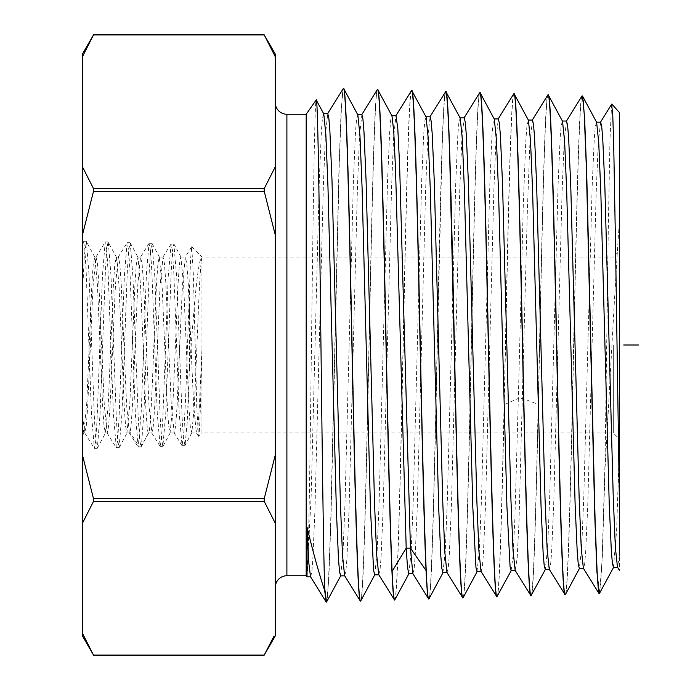 <?xml version="1.0" encoding="UTF-8"?>
<svg xmlns="http://www.w3.org/2000/svg" width="690" height="690" viewBox="0 0 690 690"><rect width="100%" height="100%" fill="white"/><g stroke="black" fill="none" stroke-linecap="round" stroke-linejoin="round"><path stroke-width="0.52" stroke-dasharray="3.45 2.59" d="M82.403 54.139L82.403 635.861M82.403 296.217L84.284 256.042L86.379 241.474L89.07 275.051L94.435 419.132L95.781 440.763L97.342 448.19L100.024 414.69L105.398 271.049L106.743 249.513L108.08 241.957L116.403 257.258L114.833 263.684L113.471 282.883L108.218 404.909L105.398 432.975L104.052 426.256L102.715 407.359L97.437 285.048L94.866 257.249L93.305 263.433L91.994 281.71L86.724 403.788L83.852 432.966L82.403 425.23L82.403 242.811L82.403 435.899M275.319 635.861L275.319 523.305L264.218 501.38L264.218 498.706L275.319 454.857L275.319 235.143L264.218 191.294L264.218 188.62L275.319 166.695L275.319 56.839L264.218 34.914L93.504 34.914L82.403 56.839M82.403 166.695L93.504 188.62L93.504 191.294L82.403 235.143M82.403 454.857L93.504 498.706L93.504 501.38L82.403 523.305M83.731 636.154L93.504 655.086L264.218 655.086L273.982 636.154M275.319 56.839L275.319 54.139M275.319 166.695L275.319 235.143M275.319 454.857L275.319 523.305M275.319 102.689L275.319 587.311L275.319 102.689M306.188 114.264L306.188 575.736M548.196 94.789C545.229 90.821 542.262 222.508 539.287 362.854C536.587 489.089 533.862 598.653 531.145 595.746M530.972 595.746C533.379 597.652 535.794 513.929 538.2 404.375C541.503 252.506 544.755 89.252 548.024 94.78M582.308 95.85C579.324 91.718 576.34 224.724 573.373 363.768C570.664 490.047 567.956 597.445 565.248 594.677M565.084 594.685C568.077 598.515 571.07 464.31 574.037 325.456C576.736 199.177 579.436 92.952 582.136 95.841M514.093 93.728C510.824 88.173 507.564 252.117 504.261 404.625C501.854 514.645 499.448 598.722 497.033 596.807M496.869 596.807C499.827 601.266 502.838 465.974 505.787 326.586C508.478 199.772 511.221 90.218 513.921 93.719M479.981 92.667C477.014 87.906 473.995 224.009 471.046 363.992C468.355 491.263 465.621 601.145 462.93 597.868M462.757 597.868C465.733 601.594 468.683 468.743 471.684 326.491C474.384 198.582 477.135 88.812 479.809 92.658M445.869 91.606C444.524 92.374 443.178 114.747 441.824 158.726L436.925 364.648C434.217 493.333 431.517 601.732 428.818 598.929M428.645 598.937C431.621 602.827 434.588 468.639 437.564 326.75C440.263 198.729 442.989 88.501 445.706 91.598M394.542 599.998C397.526 604.009 400.511 467.673 403.478 325.758C406.186 196.762 408.894 87.544 411.594 90.537M411.766 90.537C408.773 86.371 405.78 222.844 402.822 364.717C400.114 493.721 397.414 602.784 394.714 599.99M377.654 89.476C374.679 85.284 371.703 220.964 368.727 363.803C366.036 493.126 363.311 603.948 360.603 601.05M360.43 601.059C363.389 605.682 366.399 468.691 369.374 325.473C372.082 195.667 374.782 86.492 377.49 89.476M326.698 601.93L328.802 579.143L330.907 521.571L339.333 161.814L341.447 107.442L342.499 93.202L343.551 88.415M343.189 88.562L341.084 110.995L338.971 168.317L330.536 528.35L328.431 582.938L327.379 597.264L326.327 602.12M611.616 104.268L609.986 139.026L608.356 224.897L605.096 460.17L602.146 557.615L600.662 584.439L599.187 593.624M605.096 460.17L605.096 467.035C609.839 387.237 614.635 288.291 619.482 220.032L619.482 570.406M619.482 555.252L617.481 567.215M600.619 122.096L598.308 142.252L596.195 192.363L587.777 504.821L585.672 551.991L584.62 564.325L583.369 568.267M566.525 121.035L564.204 141.114L562.1 191.294L553.682 505.08L551.586 552.681L550.534 565.205L549.249 569.31M532.421 119.974L529.808 145.461L527.402 209.329L518.975 522.33L517.172 558.15L515.154 570.389M619.482 220.032L619.482 112.617M228.959 345L619.482 345L619.482 439.142L619.482 250.858L619.482 345L51.534 345M599.576 593.417L602.336 557.08L605.096 467.035M619.482 443.256L616.584 531.093L613.445 567.37M596.634 122.328L595.332 126.313L594.28 138.69L592.175 185.791L583.775 497.619L581.679 547.894L579.324 568.431M562.523 121.267L561.229 125.201L560.177 137.577L558.081 184.834L549.671 498.275L547.567 548.843L545.238 569.491M528.411 120.198L526.944 125.658L525.72 142.528L523.261 205.887L518.345 398.406L504.261 404.625M412.827 573.571L414.086 569.44L415.139 556.735L417.252 508.28L425.67 188.327L427.774 137.189L430.086 116.791M446.93 572.51L448.198 568.422L449.25 555.786L451.355 507.581L459.782 189.103L461.886 138.181L464.198 117.852M481.042 571.449L482.301 567.378L483.354 554.803L485.458 506.848L493.885 189.905L495.989 139.199L498.309 118.913M408.791 573.744L411.137 552.768L413.232 501.285L421.642 181.875L423.746 133.688L424.798 121.052L426.084 117.007M442.902 572.683L445.24 551.81L447.344 500.561L455.754 182.6L457.85 134.645L458.902 122.078L460.195 118.076M477.006 571.622L479.352 550.853L481.448 499.862L489.857 183.402L491.961 135.654L493.014 123.139L494.307 119.137M511.118 570.552L513.11 555.553L514.852 519.173L518.345 398.406L522.589 398.406L538.2 404.375M307.015 576.918L307.015 575.796C308.646 567.982 310.207 444.929 311.846 314.459C313.303 197.84 314.761 99.507 316.201 99.955M307.007 575.788L311.138 496.3L319.401 177.149L321.471 129.987L322.497 117.688L323.765 113.841M340.584 575.865L342.913 554.846L345.017 502.941L353.427 180.288L355.531 131.643L356.583 118.922L357.86 114.876M374.687 574.805L377.033 553.673L379.129 501.949L387.53 181.237L389.634 132.791L390.678 120.06L391.98 115.955M310.509 576.762L311.777 572.502L312.829 559.547L314.933 510.341L323.351 186.05L325.456 134.257L327.776 113.6M344.612 575.702L345.88 571.458L346.932 558.564L349.037 509.574L357.463 186.757L359.568 135.214L361.879 114.661M378.724 574.641L379.983 570.501L381.035 557.736L383.14 509.073L391.566 187.628L393.671 136.241L395.974 115.73M613.307 345L613.307 432.975L613.307 345M116.412 257.249L118.973 284.841L124.26 407.393L125.597 426.273L126.951 432.966L129.763 404.875L135.024 282.84L136.379 263.684L137.966 257.249L140.527 284.858L143.106 345C145.064 396.759 147.022 440.582 148.954 432.199C150.618 427.101 152.24 387.763 153.887 345L156.578 282.848L157.932 263.684L159.269 257.025L162.072 284.858L167.368 407.436L168.696 426.273L170.042 432.975L172.862 404.875L178.115 282.995L179.469 263.735L180.823 257.034L183.643 285.16L188.905 407.298L190.25 426.273L191.846 432.742L194.408 405.03L196.986 345C198.642 301.858 200.281 262.209 201.954 257.68L201.954 432.975L613.307 432.975L619.482 439.142M82.403 245.933L83.447 241.276L84.792 248.918L86.138 270.67L91.52 415.009L94.401 448.379L95.746 440.824L97.092 419.184L102.482 275.258L105.173 242.121L106.709 249.53L108.054 271.118L113.436 414.526L116.325 447.698L117.671 440.108L119.016 418.563L124.398 275.69L127.089 242.802L128.625 250.142L129.97 271.584L135.352 414.043L138.233 447.017L141.278 410.688L146.427 273.792L148.997 243.492L150.541 250.815L151.886 272.153L157.277 413.715L160.158 446.335L161.503 438.866L162.849 417.597L168.231 276.526L171.111 244.01L172.457 251.393L173.802 272.524L179.176 413.051L182.074 445.654L183.928 431.664L185.791 393.68L190.543 259.578L191.725 246.804L193.398 275.353L196.779 407.359L198.479 436.261L201.954 432.975L201.954 349.597L199.238 409.041L197.901 426.722L196.322 432.785L193.64 405.108L188.189 282.978L186.783 263.718L185.386 257.034L182.471 284.996L177.002 407.316L175.614 426.265L174.216 432.975L171.31 405.22L165.841 282.9L164.444 263.744L163.047 257.034L160.132 284.996L154.672 407.169L153.266 426.317L151.878 432.975L148.988 405.461L143.486 282.538L142.106 263.709L140.467 257.223L137.793 284.979L135.119 345C133.42 387.763 131.738 427.101 130.013 432.199L129.306 432.785L126.632 405.254L121.155 282.633L119.767 263.744L118.37 257.025L115.463 284.892L110.003 407.074L108.589 426.299L107.2 432.966L104.294 405.22L98.825 282.788L97.428 263.727L96.031 257.034L93.064 285.945L87.596 408.221L86.224 426.549L84.629 432.777L82.403 412.706M151.878 432.975L148.497 432.975L148.954 432.199L141.424 446.102L144.046 409.567L149.29 270.739L150.601 250.418L151.912 243.329L154.827 276.681L160.192 417.812L161.529 438.944L162.875 446.335L165.781 413.155L171.146 272.507L172.483 251.419L173.828 244.01L176.735 277.052L182.108 417.312L183.445 438.314L185.015 445.438L187.214 422.263L189.414 369.348C193.511 313.105 197.711 257.568 201.954 257.68M189.508 291.637L189.414 369.348M108.296 242.156L110.987 275.569L116.36 418.77L117.705 440.22L119.042 447.698L121.94 414.233L127.314 271.567L128.65 250.16L130.212 242.837L132.903 275.991L138.267 418.157L139.613 439.504L140.95 447.017L141.424 446.102L138.707 446.102L130.013 432.199M201.954 349.597C200.816 395.836 199.729 436.123 198.617 436.304M619.482 345L589.157 345M264.218 188.62L93.504 188.62M264.218 191.294L93.504 191.294M264.218 498.706L93.504 498.706M264.218 501.38L93.504 501.38M286.893 114.264L286.893 575.736M191.725 246.796L201.954 257.025L613.307 257.025L619.482 250.858M170.042 432.975L174.216 432.975M126.951 432.975L129.539 432.975M105.398 432.975L107.2 432.975M191.596 432.975L196.555 432.975M191.837 432.734L185.015 445.421M181.065 257.258L174.053 244.217M170.292 432.742L163.09 446.128M159.519 257.267L152.136 243.544M151.912 243.329L149.195 243.329M162.875 446.318L160.158 446.318M173.828 244.019L171.111 244.019M184.791 445.645L182.074 445.645M83.447 241.302L86.172 241.302M94.401 448.362L97.126 448.362M105.363 241.957L108.08 241.957M116.325 447.681L119.042 447.681M127.279 242.673L129.996 242.673M138.233 447.008L140.95 447.008M95.798 257.215L105.182 242.104M84.629 432.785L94.219 448.233M106.967 432.777L116.136 447.551M118.137 257.215L127.098 242.785M129.306 432.785L138.052 446.87M83.266 241.422L82.403 242.82M116.17 257.025L118.37 257.025M137.724 257.025L140.708 257.025M180.823 257.025L185.386 257.025M159.269 257.025L163.047 257.025M83.852 432.975L84.861 432.975M94.625 257.025L96.031 257.025M84.077 432.734L82.386 435.89M94.858 257.267L86.362 241.474M97.325 448.181L105.63 432.742M119.241 447.5L127.176 432.742M130.194 242.837L137.948 257.249M141.157 446.827L148.73 432.742M191.596 246.856L185.153 257.241M198.479 436.261L196.322 432.785M149.014 243.466L140.475 257.232M159.985 446.206L151.653 432.794M170.939 244.174L162.84 257.215M181.884 445.455L174.001 432.768"/><path stroke-width="1.03" d="M82.403 56.822L82.403 54.139L93.737 34.5L263.977 34.5L275.319 54.139L275.319 56.839L264.218 34.914L93.504 34.914L82.403 56.839L82.403 633.161L83.731 636.154M275.31 56.822L275.319 166.695L264.218 188.62L264.218 191.294L275.319 235.143L275.319 454.857L264.218 498.706L264.218 501.38L275.319 523.305L275.319 635.861L263.977 655.5L93.737 655.5L82.403 635.861L82.403 633.161L93.504 655.086L264.218 655.086L273.982 636.154M82.403 235.143L93.504 191.294L93.504 188.62L82.403 166.695M82.403 523.305L93.504 501.38L93.504 498.706L82.403 454.857M275.319 235.143L275.319 166.695M275.319 523.305L275.319 454.857M275.319 587.311A11.575 11.575 0 0 1 286.893 575.736L286.893 114.264A11.575 11.575 0 0 1 275.319 102.689M286.893 114.264L306.188 114.264L306.188 575.736L307.015 576.926L307.093 527.35L308.801 562.704L310.509 576.762L326.137 601.965L324.697 590.631C318.866 573.071 313.001 551.983 307.093 527.35M286.893 575.736L306.188 575.736M306.188 114.264L316.201 99.955L323.739 113.816M316.201 99.955C317.693 95.013 319.185 196.607 320.678 322.17C322.014 433.708 323.351 550.344 324.697 588.113L326.491 602.111L340.774 575.702M324.697 590.631L324.697 588.113M548.196 94.789L548.024 94.78C551 91.071 553.958 222.801 556.951 363.406C559.65 489.891 562.393 598.351 565.084 594.685L565.248 594.677C562.246 598.29 559.288 465.577 556.321 326.491C553.63 200.333 550.896 91.615 548.196 94.789L562.523 121.267L564.627 141.623L566.723 192.01L575.124 504.537L577.22 551.767L578.272 564.187L579.324 568.431M545.471 569.267L530.972 595.746C528.255 598.782 525.539 490.038 522.839 363.216C519.863 222.974 516.888 89.829 513.921 93.719L513.688 93.944M613.686 567.145L599.36 593.616L598.308 588.984L597.255 575.201L595.151 522.589L586.733 174.208L584.628 118.326L582.524 96.057L581.799 96.298M511.359 570.328L496.869 596.807C494.161 599.748 491.461 492.048 488.753 364.389C485.786 224.026 482.802 88.725 479.809 92.658L479.981 92.667C482.681 89.89 485.389 198.03 488.089 325.697C491.056 466.13 494.049 600.964 497.033 596.807M531.145 595.746C528.186 600.481 525.176 466.302 522.201 325.723C519.484 198.341 516.793 90.977 514.093 93.728L513.921 93.719M463.171 597.6L462.757 597.868C460.058 600.843 457.358 492.902 454.65 364.493L449.751 158.855C448.397 114.885 447.051 92.46 445.706 91.598L445.869 91.606C448.586 88.691 451.312 198.901 454.011 326.663C456.987 468.277 459.954 601.947 462.93 597.868M429.077 598.635L428.645 598.937C427.783 598.817 426.92 589.329 426.049 570.475L410.438 548.119L412.827 573.571L428.645 598.937M429.887 116.955L445.706 91.598M394.714 599.99L394.542 599.998C391.799 602.37 389.117 492.738 386.417 363.846C383.416 219.903 380.457 85.724 377.49 89.476L377.654 89.476C380.087 87.88 382.484 173.164 384.882 284.34C387.271 394.309 389.703 520.57 392.11 571.415C392.981 590.347 393.843 599.877 394.714 599.99L409.032 573.519M395.775 115.894L411.594 90.537C414.026 88.941 416.424 173.88 418.821 284.599C421.211 394.102 423.643 519.846 426.049 570.475M428.818 598.929C425.842 602.87 422.892 469.442 419.891 326.267C417.191 197.538 414.44 86.845 411.766 90.537L411.594 90.537M360.939 600.55L360.43 601.059C357.713 604.207 354.979 492.315 352.288 363.156C349.312 219.549 346.346 84.551 343.379 88.415L327.56 113.772M360.603 601.05C357.575 604.13 354.66 469.329 351.659 325.214C348.942 195.141 346.251 85.56 343.551 88.415L343.379 88.415M619.482 555.252L619.482 507.392L615.644 252.575L613.729 145.788L612.772 115.264L611.616 104.268M617.507 567.215L619.482 570.449M617.481 567.215L615.368 547.498L613.263 497.637L604.837 185.722L602.732 138.561L601.68 126.227L600.619 122.096M583.369 568.267L581.265 548.455L579.16 498.396L570.734 185.153L568.629 137.707L567.577 125.252L566.525 121.035L562.281 121.035M549.249 569.31L547.144 549.275L545.04 498.922L536.63 184.403L534.526 136.749L533.474 124.234L532.421 119.974M549.275 569.354L565.084 594.685M599.36 593.616L596.893 571.725L594.78 516.189L586.353 167.351L584.24 114.445L583.188 100.559L582.136 95.841M611.814 104.052L619.482 112.617L619.482 507.392M545.238 569.491L544.186 565.377L543.134 553.026L541.029 505.71L532.62 191.371L530.515 140.657L528.411 120.198L514.093 93.728M613.445 567.37L612.392 563.23L611.34 550.948L609.236 504.028L600.835 192.803L598.73 142.597L596.634 122.328L582.524 96.057M498.309 118.913L499.362 123.148L500.414 135.697L502.518 183.566L510.936 499.784L513.041 550.353L515.154 570.389L530.972 595.746M442.902 572.683L441.85 568.422L440.798 555.804L438.693 507.711L430.284 189.008L428.188 137.672L426.084 117.007L411.766 90.537M459.954 117.852L464.198 117.852L465.25 122.121L466.302 134.74L468.407 182.85L476.833 500.526L478.938 551.327L481.042 571.449L496.869 596.807M425.842 116.791L430.086 116.791L431.147 121.061L432.199 133.731L434.303 182.048L442.721 501.216L444.826 552.267L446.93 572.51L462.757 597.868M481.249 571.622L477.006 571.622L475.953 567.378L472.805 506.977L464.396 189.828L462.3 138.699L460.195 118.076L445.869 91.606M391.954 115.903L377.654 89.476M357.636 114.669L361.879 114.669L362.931 119.034L363.984 131.868L366.088 180.711L374.515 502.838L376.619 554.286L378.724 574.641L394.542 599.998M391.98 115.955L393.757 131.393L395.534 169.524L406.194 548.119L407.497 567.249L408.791 573.744L413.034 573.735M480.197 92.874L494.307 119.146L496.403 139.673L498.508 190.578L506.917 506.279L510.065 566.361L511.118 570.552L515.361 570.552M323.765 113.841L325.87 134.93L327.974 187.102L336.384 510.298L338.48 558.926L339.532 571.63L340.584 575.865L344.828 575.84M343.724 88.622L357.834 114.894L359.964 135.654L362.069 187.421L370.478 509.194L373.635 570.501L374.687 574.805L378.931 574.805M327.776 113.6L328.828 118.033L329.88 130.953L331.985 180.064L340.403 503.605L342.507 555.269L344.612 575.702L360.249 600.904M391.73 115.73L395.974 115.73L397.785 128.228L399.588 164.556L410.438 548.119L406.194 548.119L392.11 571.415M638.466 345L623.726 345M264.218 191.294L93.504 191.294M264.218 188.62L93.504 188.62M264.218 501.38L93.504 501.38M264.218 498.706L93.504 498.706M611.72 104.112L600.438 122.294M583.395 568.31L599.015 593.495M566.335 121.233L581.972 96.022M532.24 120.146L547.869 94.944M565.464 594.47L579.574 568.198M463.991 118.025L479.619 92.814M498.094 119.085L513.731 93.875M442.902 572.674L447.146 572.674M494.057 118.922L498.309 118.922M613.445 567.292L617.688 567.292M596.376 122.173L600.619 122.173M579.324 568.405L583.567 568.405M545.238 569.457L549.482 569.457M528.178 120.051L532.421 120.051M463.137 597.669L477.247 571.398M429.025 598.722L443.135 572.45M374.903 574.563L360.792 600.826M307.015 576.857L310.724 576.857M327.776 113.652L323.532 113.652M377.301 89.622L361.672 114.833"/></g></svg>
